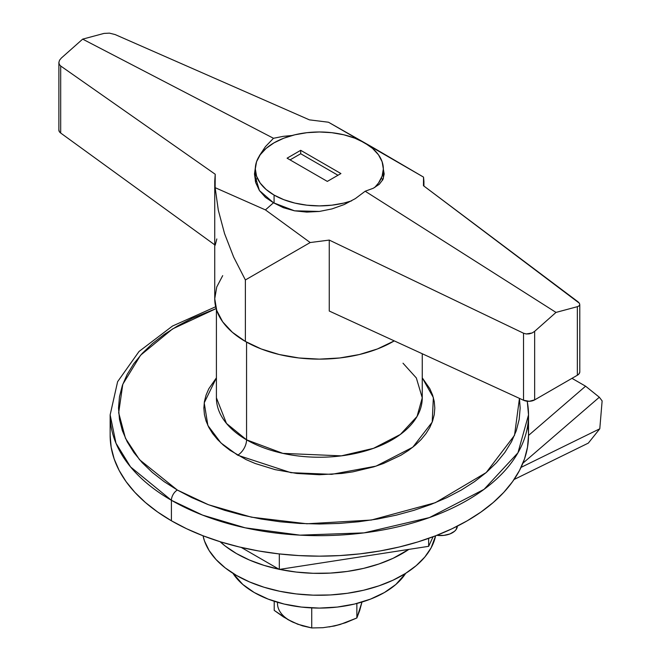 <?xml version="1.0" encoding="UTF-8"?>
<svg xmlns="http://www.w3.org/2000/svg" width="661" height="661" viewBox="0 0 661 661"><rect width="100%" height="100%" fill="white"/><g stroke="black" fill="none" stroke-linecap="round" stroke-linejoin="round"><path stroke-width="0.99" d="M215.66 306.754L172.496 326.038L139.041 351.47L117.608 381.703L110.147 414.893L115.972 443.2L130.572 466.939L171.414 500.294A209.19 120.773 180 0 1 110.147 414.893L110.147 435.392L111.155 447.224L114.171 458.949L119.154 470.45L126.069 481.605L134.852 492.321L145.403 502.484L157.632 512.002L171.414 520.785L171.414 500.294A8.37 4.834 -60 0 1 177.33 490.041L191.938 497.683L207.769 504.459L224.666 510.309L242.488 515.175L261.037 519.009L280.157 521.777L299.648 523.446L319.337 523.999L339.019 523.446L358.51 521.777L377.629 519.009L396.187 515.175L414.001 510.309L430.906 504.459L446.729 497.683L461.337 490.041L474.573 481.613L486.306 472.475L496.444 462.717L504.864 452.43L511.507 441.713L516.299 430.683L519.182 419.421L520.157 408.06L519.455 398.376L514.522 435.326L486.215 472.557L435.351 502.699L371.308 520.05L306.911 523.776L251.486 517.183L208.504 504.748L177.33 490.041A8.37 4.834 120 0 0 171.414 500.294L202.588 515.109L245.181 527.825L299.954 535.146L364.079 532.873L429.419 517.588L484.05 489.347L517.96 452.785L528.519 414.893A209.19 120.773 180 0 1 399.384 526.47A209.19 120.773 180 0 1 171.414 500.294L171.414 520.785A209.19 120.773 0 0 0 399.384 546.969A209.19 120.773 0 0 0 528.519 435.392A209.19 120.773 0 0 0 527.767 425.139M216.411 309.505L216.411 397.815L226.467 423.42L246.561 439.829A12.551 7.246 -60 0 1 237.687 455.198L220.981 442.986L207.885 425.51L204.216 402.846L216.411 377.836L208.835 388.709L206.083 395.055L204.423 401.524L203.861 408.06L204.423 414.596L206.083 421.065L208.835 427.411L212.652 433.575L217.502 439.491L223.327 445.101L230.078 450.356L246.082 459.593L255.179 463.493L275.15 469.649L296.806 473.45L319.337 474.73L341.861 473.45L352.85 471.855L373.771 466.856L383.487 463.493L400.987 455.198L408.597 450.356L415.348 445.101L421.173 439.491L426.015 433.575L429.832 427.411L432.583 421.065L434.252 414.596L434.806 408.06L434.252 401.524L432.583 395.055L429.832 388.709L422.255 377.836L433.36 397.55L432.203 422.123L412.761 447.241L376.018 466.137L331.69 474.342L290.939 472.681L237.687 455.198A12.551 7.246 120 0 0 246.561 439.829A102.918 59.424 0 0 0 358.716 452.711A102.918 59.424 0 0 0 422.255 397.815L416.339 377.96L403.012 363.211M457.362 525.908L456.09 529.61L454.545 531.279L449.926 533.948L443.895 535.385L436.805 535.319A16.732 9.659 0 0 0 457.354 526.139M246.561 342.117L246.561 439.829L246.561 342.117M527.172 401.219A209.19 120.773 180 0 1 528.519 414.893L527.28 401.227M110.147 435.392A209.19 120.773 0 0 0 171.414 520.785L186.625 528.75L203.117 535.807L220.724 541.904L239.282 546.969L258.608 550.96L278.521 553.844L298.83 555.579L319.337 556.157L339.837 555.579L360.146 553.844L380.058 550.96L399.384 546.969L417.942 541.904L435.549 535.807L452.041 528.75L467.253 520.785L481.034 512.002L493.263 502.484L503.822 492.321L512.597 481.605L519.513 470.45L524.504 458.949L527.511 447.224L528.519 435.392L528.519 414.893M177.33 490.041L164.102 481.613L152.361 472.475L142.231 462.717L133.803 452.43L127.16 441.713L122.376 430.683L119.484 419.421L118.517 408.06L119.484 396.699L122.376 385.437L127.16 374.407L133.803 363.69L142.231 353.404L152.361 343.646L164.102 334.507L177.33 326.08L191.938 318.437L216.139 308.596L172.604 328.905L140.578 355.221L122.781 384.289L118.683 412.778L125.466 438.293L139.521 459.692L177.33 490.041M216.411 397.815A102.918 59.424 0 0 0 246.561 439.829L282.85 453.372L341.349 455.859L373.498 448.34L400.376 434.442L417.058 416.455L422.255 397.815L422.255 353.742M259.426 155.657L265.416 146.668L273.48 138.281L283.305 136.34L292.046 135.505M254.485 174.008L255.733 164.886L254.485 174.008L255.733 182.676L259.426 190.558L254.485 174.017M233.664 257.079L245.38 279.958L310.191 242.537L265.433 209.901L273.48 202.77L259.426 190.558L265.416 197.342L273.48 202.77L283.305 207.67L294.517 210.818L306.679 212.098L319.337 211.454L331.987 208.909L344.15 204.571L355.362 198.597L365.186 191.227L373.25 188.269L379.249 184.312L382.934 179.495L384.181 174.008L383.347 169.166L384.181 174.008L382.934 179.495L379.249 184.312L373.25 188.269L365.186 191.227L556 312.413L365.186 191.227L355.362 198.597L344.15 204.571L331.987 208.909L319.337 211.454L294.517 210.818L273.48 202.77L265.433 209.901L215.139 187.666L214.742 181.238L215.213 174.24L60.688 66.001L59.267 64.381L58.887 62.332L59.606 60.134L61.324 58.061L82.666 39.131L104.008 33.414L109.453 33.141L115.138 34.562L309.406 119.856L328.484 122.227L373.234 147.667L423.527 177.107L423.924 181.354L423.453 185.7L577.978 301.78L579.408 303.25L579.78 304.68L579.069 305.878L577.35 306.687L556 312.413L534.658 331.335L532.163 332.962L526.206 333.97L523.529 333.218L329.261 240.083L310.191 242.537L245.38 279.958L245.38 341.448A104.595 60.382 0 0 0 394.253 340.886L377.439 348.958L359.361 354.536L339.737 357.973L319.337 359.138L298.929 357.973L279.306 354.536L261.227 348.958L245.38 341.448L245.38 279.958L233.664 257.079L224.55 233.589L218.312 210.215L215.139 187.666L215.213 174.24L60.688 66.001L60.688 133.035L214.742 244.851L60.688 133.035L60.688 66.001L59.267 64.381L58.887 62.332L59.606 60.134L61.324 58.061L82.666 39.131L273.48 138.281L82.666 39.131L104.008 33.414L109.453 33.141L115.138 34.562L309.406 119.856L328.484 122.227L423.527 177.107L423.453 185.7L579.408 303.25L579.78 304.68L579.069 305.878L577.35 306.687L556 312.413L534.658 331.335L534.658 399.888L577.35 375.241L579.069 373.796L579.78 372.093M579.78 304.68L579.796 371.821A8.37 4.834 0 0 1 577.35 375.241L577.35 306.687L577.35 375.241L534.658 399.888A8.37 4.834 0 0 1 523.529 400.252L529.213 401.293L534.658 399.888L534.658 331.335L532.163 332.962L529.213 333.879L526.206 333.97L523.529 333.218L523.529 400.252L329.261 311.034L523.529 400.252L523.529 333.218L329.261 240.083L329.261 311.034L329.261 240.083L310.191 242.537L265.433 209.901L215.139 187.666M222.699 275.637L216.75 286.965L214.742 298.747L216.75 310.53L222.699 321.857L232.366 332.293L245.38 341.448A104.595 60.382 0 0 1 214.742 298.747L214.742 181.304M372.06 147.981L373.234 147.667L372.06 147.981M283.305 136.34L273.48 138.281M58.887 129.746L59.267 131.489L60.688 133.035A8.37 4.834 0 0 1 58.87 130.027L58.887 62.332M215.213 245.19L216.825 238.943M279.322 553.935L279.322 569.427L241.224 547.424L279.322 569.427L279.322 553.935M428.65 538.36L428.65 546.325L279.322 569.427L428.65 546.325L428.65 538.36M433.095 536.74L428.65 546.325L433.095 536.74M203.043 535.782L204.497 540.987L209.116 550.53L216.089 559.578L225.285 567.948L236.498 575.442L249.494 581.92L263.979 587.224L279.661 591.256L296.186 593.917L313.215 595.164L330.368 594.95L347.289 593.297L363.608 590.24L378.984 585.828L393.072 580.176L405.581 573.393L416.232 565.626L424.816 557.041L431.129 547.829L435.624 535.782A117.146 67.637 0 0 1 319.337 595.255A117.146 67.637 0 0 1 203.043 535.782M528.519 435.45L585.588 386.198L571.972 378.34L585.588 386.198L528.519 435.45M279.049 569.27A117.146 67.637 180 0 1 220.113 541.714L225.285 546.085L236.498 553.579L249.494 560.057L263.979 565.362L279.661 569.394L296.186 572.054L313.215 573.302L330.368 573.087L347.289 571.435L363.608 568.377L378.984 563.965L393.072 558.314L408.845 549.39A117.146 67.637 180 0 1 279.595 569.377L279.661 569.394M599.329 397.228L585.588 386.198L599.329 397.228L602.13 400.905L599.329 397.228L522.901 463.204L599.329 397.228M514.06 479.514L588.323 443.11L599.783 428.791L602.13 400.905L599.783 428.791L521.042 467.393L599.783 428.791L588.323 443.11L514.06 479.514M232.961 573.31A92.044 53.136 0 0 0 319.337 608.087A92.044 53.136 0 0 0 405.705 573.31L395.865 584.473L384.421 592.529L370.474 599.13L354.56 604.047L337.292 607.071L319.337 608.087L301.375 607.071L284.114 604.047L268.201 599.13L254.254 592.529L242.802 584.473L232.961 573.31M339.267 624.695L334.301 626.017L345.703 622.67L356.857 617.977L356.857 603.476L356.857 617.977L361.98 602.039L359.683 610.549L356.857 617.977L340.035 624.529L329.071 626.95M297.45 624.042L288.964 620.068M292.98 622.216L302.465 625.835L311.736 627.95L311.736 607.905L311.736 627.95L322.899 627.71L334.301 626.017L322.899 627.71L311.736 627.95L297.756 624.24L288.213 619.77L274.216 610.384L274.216 601.27L274.216 610.384L283.503 616.961L292.98 622.216A41.841 24.151 0 0 1 277.546 602.295M274.075 195.069L274.075 203.142L274.075 195.069A64.01 36.958 180 0 1 255.32 168.935A64.01 36.958 180 0 1 294.839 134.794A64.01 36.958 180 0 1 364.599 142.809A64.01 36.958 180 0 1 383.347 168.935A64.01 36.958 180 0 1 374.638 187.55L378.472 183.08L382.116 176.148L383.347 168.935L382.116 161.73L378.472 154.798L372.556 148.411L364.599 142.809L354.899 138.207L343.827 134.794L331.822 132.696L319.337 131.985L306.844 132.696L294.839 134.794L283.776 138.207L274.075 142.809L266.11 148.411L260.194 154.798L256.551 161.73L255.32 168.935L256.551 176.148L260.194 183.08L266.11 189.467L274.075 195.069L283.776 199.663L294.839 203.084L306.844 205.183L319.337 205.893L331.822 205.183L343.827 203.084L351.561 200.87A64.01 36.958 180 0 1 274.075 195.069M300.697 150.32L340.927 173.554L327.319 181.403L287.089 158.177L300.697 150.32L340.927 173.554L327.319 181.403L287.089 158.177L300.697 150.32L300.697 153.74L300.697 150.32M382.554 180.23L382.116 178.809M256.551 178.809L255.642 182.353M337.969 175.256L300.697 153.74L290.047 159.888L300.697 153.74L337.969 175.256M423.924 181.304L423.924 186.055M383.347 168.935L383.347 178.544M255.32 168.935L255.32 181.155"/></g></svg>
